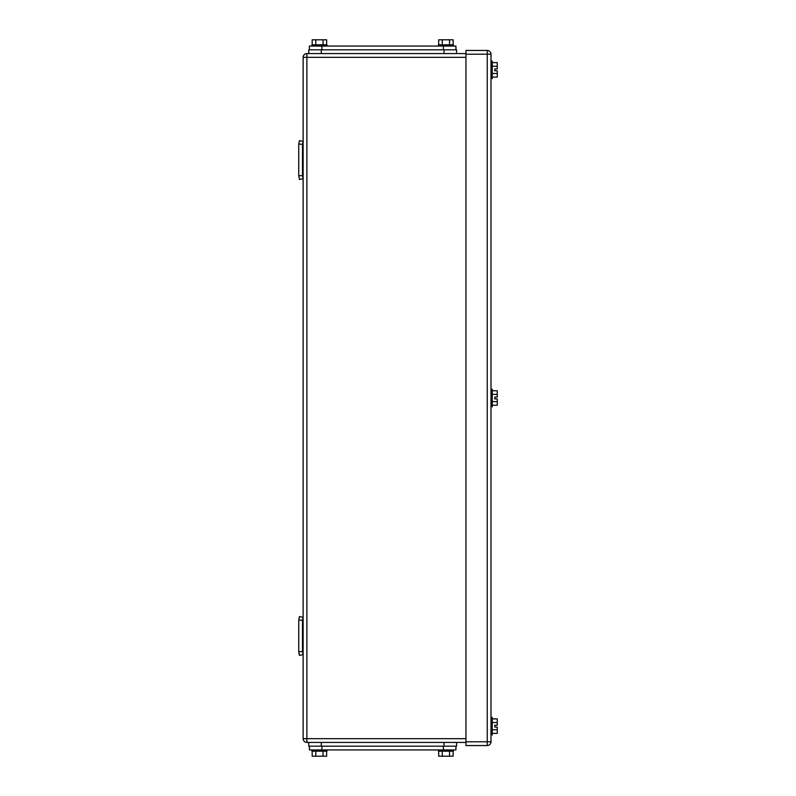 <?xml version="1.0" encoding="UTF-8"?>
<svg xmlns="http://www.w3.org/2000/svg" width="796" height="796" viewBox="0 0 796 796"><rect width="100%" height="100%" fill="white"/><g stroke="black" fill="none" stroke-linecap="round" stroke-linejoin="round"><path stroke-width="1.19" d="M299.455 616.552L298.749 619.915L299.445 616.552L303.127 617.328L302.5 620.313L298.749 619.915L298.749 652.014L299.445 655.377L303.127 654.611L302.5 651.625L298.749 651.625L299.455 655.377M302.5 620.313L302.5 651.625M298.749 620.313L298.749 651.625M298.739 143.986L299.445 140.623L303.127 141.389L302.5 144.374L302.5 175.687L298.739 175.687L299.445 179.448L303.127 178.672L302.5 175.687L302.5 144.374L298.739 143.986M298.739 144.374L298.739 175.687M299.445 179.448L303.127 178.672L302.5 175.687M299.445 140.623L303.127 141.389L302.5 144.374M306.888 53.581L306.888 57.332L303.127 57.332A3.761 3.761 0 0 1 306.888 53.581L321.285 53.581L321.285 49.82L308.758 49.82L308.758 53.581L465.949 53.581M303.127 57.332L303.127 738.668A3.761 3.761 0 0 0 306.888 742.419L321.285 742.419L308.758 742.419L308.758 746.18L456.556 746.18L456.556 742.419L444.029 742.419L465.949 742.419M494.754 70.794L494.754 68.924L494.754 70.794L497.261 70.794L497.261 73.471L492.246 73.471M494.754 727.076L494.754 725.206L494.754 727.076L497.261 727.076L497.261 729.753L492.246 729.753M490.993 734.907L492.246 734.907L492.246 717.375L490.993 717.375M492.246 718.907L497.261 718.907L497.261 722.529L492.246 722.529M497.261 729.753L497.261 733.375L492.246 733.375M497.261 722.529L497.261 725.206L494.754 725.206M490.993 78.625L492.246 78.625L492.246 61.093L490.993 61.093M492.246 62.625L497.261 62.625L497.261 66.247L492.246 66.247M497.261 73.471L497.261 77.093L492.246 77.093M497.261 66.247L497.261 68.924L494.754 68.924M494.754 398.935L494.754 397.065L494.754 398.935L497.261 398.935L497.261 401.612L492.246 401.612M490.993 406.766L492.246 406.766L492.246 389.234L490.993 389.234M492.246 390.766L497.261 390.766L497.261 394.388L492.246 394.388M497.261 401.612L497.261 405.234L492.246 405.234M497.261 394.388L497.261 397.065L494.754 397.065M487.242 745.553L465.949 745.553L465.949 50.447L487.242 50.447A3.761 3.761 0 0 1 490.993 54.208L490.993 741.792L487.242 741.792L487.242 745.553A3.761 3.761 0 0 0 490.993 741.792M309.385 49.82L309.385 46.059L455.929 46.059L455.929 49.82M312.181 44.805L312.181 39.8L323.027 39.8L323.027 44.805M326.639 44.805L326.639 39.8L323.027 39.8M315.793 39.8L315.793 44.805M326.927 46.059L326.927 44.805L311.893 44.805L311.893 46.059M438.676 44.805L438.676 39.8L449.521 39.8L449.521 44.805M453.133 44.805L453.133 39.8L449.521 39.8M442.287 39.8L442.287 44.805M453.421 46.059L453.421 44.805L438.387 44.805L438.387 46.059M444.029 49.82L444.029 53.581L456.556 53.581L456.556 49.82L321.285 49.82M308.758 53.581L308.758 49.82M455.929 749.941L455.929 746.18L455.929 749.941L309.385 749.941L309.385 746.18M453.133 751.195L453.133 756.2L442.287 756.2L442.287 751.195M438.676 751.195L438.676 756.2L442.287 756.2M449.521 756.2L449.521 751.195M438.387 749.941L438.387 751.195L453.421 751.195L453.421 749.941M326.639 751.195L326.639 756.2L315.793 756.2L315.793 751.195M312.181 751.195L312.181 756.2L315.793 756.2M323.027 756.2L323.027 751.195M311.893 749.941L311.893 751.195L326.927 751.195L326.927 749.941M321.285 746.18L321.285 742.419L444.029 742.419L444.029 746.18M456.556 742.419L456.556 746.18M306.888 742.419L306.888 57.332L465.949 57.332M303.127 738.668L465.949 738.668M490.993 54.208L487.242 54.208L487.242 741.792L465.949 741.792M465.949 54.208L487.242 54.208L487.242 50.447M443.402 49.82L443.402 46.059M321.912 49.82L321.912 46.059M321.912 746.18L321.912 749.941M443.402 746.18L443.402 749.941"/></g></svg>
